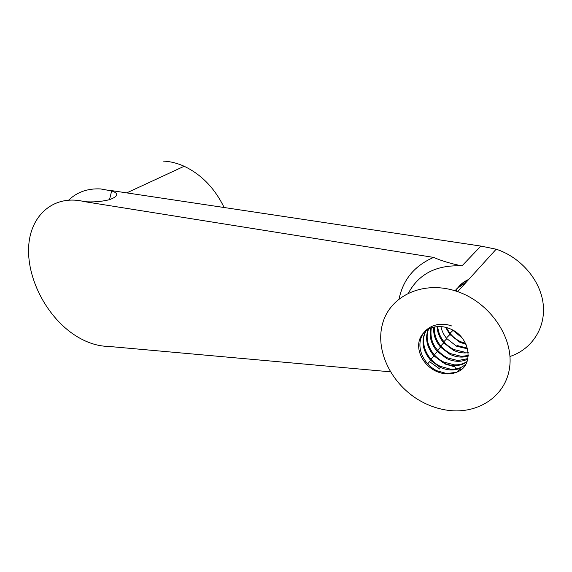 <?xml version="1.0" encoding="UTF-8"?>
<svg xmlns="http://www.w3.org/2000/svg" width="572" height="572" viewBox="0 0 572 572"><rect width="100%" height="100%" fill="white"/><g stroke="black" fill="none" stroke-linecap="round" stroke-linejoin="round"><path stroke-width="0.86" d="M452.681 330.108L462.069 337.902M460.267 335.871L454.969 331.488M436.264 371.314C443.386 374.424 450.164 374.739 456.606 372.265L446.711 373.58L436.758 370.706L436.264 371.314C423.866 365.737 416.094 351.473 419.398 340.254C422.529 328.964 436.372 323.309 449.32 328.528C469.912 335.814 474.96 365.158 457.25 371.986L460.06 368.325L460.617 370.034M445.595 327.327L449.892 334.491L459.774 342.235L466.073 344.344M440.905 326.562C441.813 330.973 443.779 334.999 446.825 338.638L456.563 346.21L467.639 348.863M437.079 326.569C437.358 332.518 439.568 337.945 443.7 342.842L453.303 350.243C458.301 352.602 463.291 353.41 468.261 352.667M433.776 327.062C433.097 334.327 435.342 341.005 440.526 347.118L449.985 354.347C456.299 357.3 462.391 357.865 468.275 356.041M430.859 327.942C428.943 336.307 431.088 344.144 437.301 351.451L446.61 358.522C454.211 362.026 461.282 362.219 467.817 359.109M428.264 329.15C424.86 338.417 426.776 347.326 434.019 355.863L443.178 362.762C452.102 366.809 460.024 366.523 466.945 361.904M425.954 330.652C420.82 340.626 422.401 350.529 430.687 360.353L439.689 367.081C446.868 370.463 453.66 370.878 460.06 368.325M465.658 343.465L460.317 341.555C454.061 338.467 449.478 333.805 446.553 327.584M436.758 370.706C424.66 364.779 417.21 350.193 420.828 338.66C424.274 327.055 438.359 321.085 451.551 325.918M465.93 364.049C461.876 367.825 456.721 369.533 450.486 369.176L440.297 366.33C426.505 359.902 419.212 341.884 426.34 330.373M467.124 361.447C463.442 363.949 459.137 365.079 454.204 364.843L443.772 362.026C431.181 356.134 423.752 340.376 428.693 328.914M467.925 358.601L457.857 360.582L447.197 357.793C434.734 350.636 429.45 340.633 431.338 327.77M468.311 355.484L461.454 356.377L450.557 353.639C439.475 347.519 434.055 338.617 434.305 326.948M465.279 352.938L464.993 352.238L453.868 349.542C444.215 344.408 438.817 336.736 437.687 326.526M467.453 348.155L457.121 345.517L456.563 346.21M390.34 371.814L109.023 346.453C97.833 346.317 86.658 342.707 75.49 335.621C47.798 317.939 27.477 280.473 28.6 248.248C29.487 215.994 53.332 193.929 84.32 201.623L433.597 257.407C441.434 260.818 450.886 263.649 461.962 265.901C436.772 264.7 418.961 273.723 408.508 292.971M399.113 298.806C403.138 279.479 414.636 265.68 433.597 257.407M163.52 161.111C170.342 161.433 177.22 163.149 184.163 166.266C201.437 174.503 214.765 188.252 224.131 207.514M68.697 200.1C77.163 192.006 87.795 188.288 100.593 188.932L111.676 190.919C119.062 193.393 118.34 196.318 109.488 199.685C101.137 201.702 92.75 202.352 84.32 201.623M469.197 278.929L461.368 283.977M509.959 356.478C531.645 349.413 545.924 327.985 543.186 304.082C540.511 280.201 520.699 257.164 496.167 249.206L480.866 246.082L461.962 265.901M109.517 190.297L480.866 246.082M445.159 409.881C475.911 415.472 505.555 397.511 509.588 367.596C513.956 337.795 490.018 302.731 457.657 291.648C423.48 279.565 389.489 295.931 382.375 324.453C374.853 352.845 393.536 387.723 423.916 402.831C430.759 406.242 437.837 408.594 445.159 409.881M456.606 372.265L457.25 371.986M454.983 366.945L444.179 363.749M456.892 288.688L466.294 282.125M468.59 279.594C462.834 281.939 458.615 285.764 455.956 291.069M465.529 282.968C461.232 284.677 457.757 287.287 455.09 290.79M429.593 361.64L439.854 369.112M460.317 341.57L459.774 342.235M453.868 349.542L453.296 350.243M450.557 353.639L449.978 354.347M447.197 357.8L446.61 358.522M443.772 362.026L443.178 362.762M440.297 366.33L439.689 367.081M126.741 192.886L184.163 166.266M111.676 190.919L109.488 199.685M496.167 249.206L457.657 291.648M449.907 334.498L446.968 337.459M446.832 338.645L443.872 341.691M443.708 342.857L440.118 346.639M440.533 347.132L437.544 350.357M437.301 351.473L434.298 354.79M434.019 355.884L431.002 359.295M430.687 360.374L427.656 363.885M450.014 333.29L452.931 330.416M461.74 357.1L461.454 356.377M458.143 361.325L457.857 360.582M455.441 368.168L454.197 364.85M450.772 369.97L450.486 369.183"/></g></svg>
